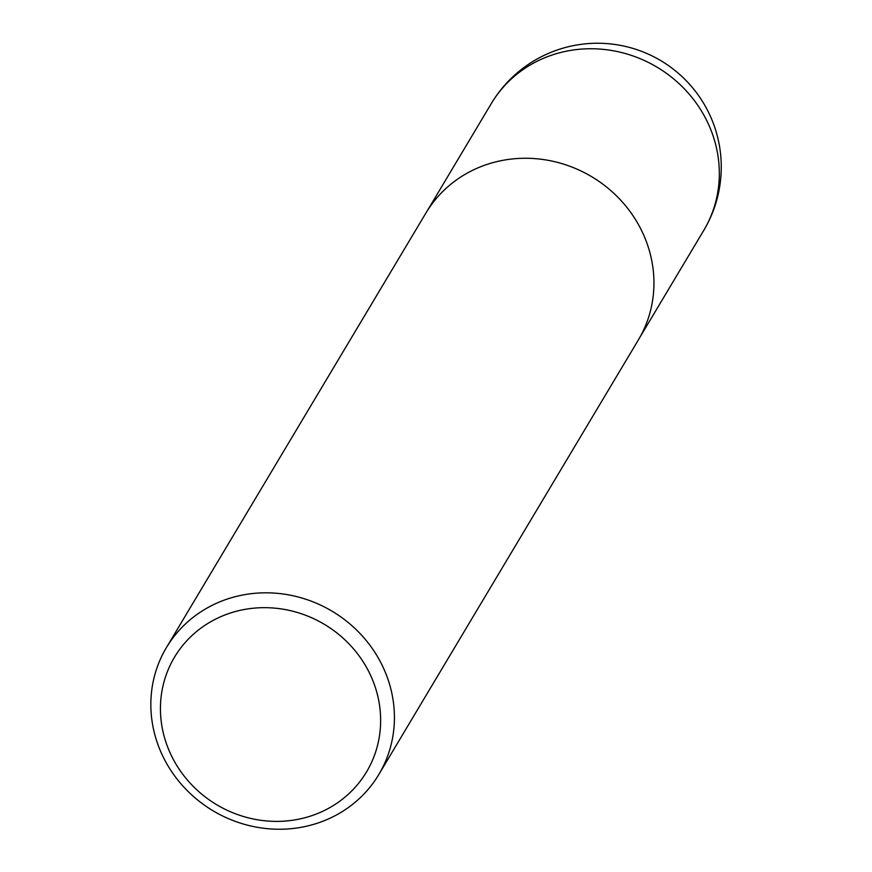 <?xml version="1.0" encoding="UTF-8"?>
<svg xmlns="http://www.w3.org/2000/svg" width="872" height="872" viewBox="0 0 872 872"><rect width="100%" height="100%" fill="white"/><g stroke="black" fill="none" stroke-linecap="round" stroke-linejoin="round"><path stroke-width="1.31" d="M168.394 748.885A111.845 105.032 30.8 0 1 286.027 609.724A111.845 105.032 30.8 0 1 357.193 784.996A111.845 105.032 30.8 0 1 168.394 748.885M159.641 749.026A123.726 116.183 30.8 0 1 166.41 647.591A123.726 116.183 30.8 0 1 332.199 611.272A123.726 116.183 30.8 0 1 378.851 774.467A123.726 116.183 30.8 0 1 264.805 828.4A123.726 116.183 30.8 0 1 159.641 749.026M166.41 647.591L425.918 213.041A123.726 116.183 30.8 0 1 591.717 176.722A123.726 116.183 30.8 0 1 638.369 339.917L378.851 774.467M491.307 103.561A123.726 116.183 30.8 0 1 605.353 49.595A123.726 116.183 30.8 0 1 710.527 128.98A123.726 116.183 30.8 0 1 703.748 230.426A123.726 123.726 0 0 0 606.956 43.6A123.726 123.726 0 0 0 491.307 103.561L427.291 210.795M639.688 337.638L703.748 230.426"/></g></svg>
